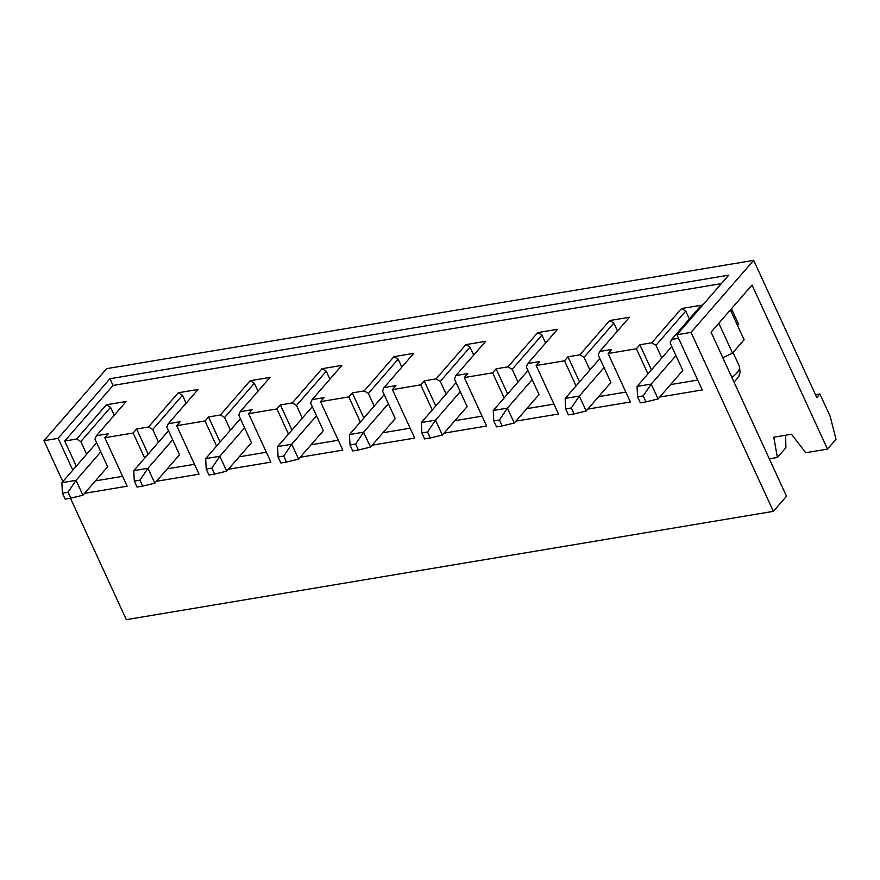 <?xml version="1.0" encoding="UTF-8"?>
<svg xmlns="http://www.w3.org/2000/svg" width="880" height="880" viewBox="0 0 880 880"><rect width="100%" height="100%" fill="white"/><g stroke="black" fill="none" stroke-linecap="round" stroke-linejoin="round"><path stroke-width="1.32" d="M637.56 396.847L640.31 402.82L645.964 401.874L643.225 395.901L637.56 396.847L637.054 386.419L651.211 384.054L658.075 398.959L682.814 370.502L670.12 342.914L671.583 339.449L701.349 305.206L681.538 308.528L685.74 311.036L689.392 318.967M675.95 355.586L651.211 384.054L643.225 395.901M645.964 401.874L658.075 398.959M671.77 346.489L637.054 386.419M565.664 408.881L568.414 414.854L574.068 413.908L571.329 407.935L565.664 408.881L565.158 398.453L579.315 396.088L586.179 410.993L610.918 382.536L598.224 354.948L599.687 351.483L629.453 317.24L609.642 320.562L613.844 323.07L617.496 331.001M604.054 367.62L579.315 396.088L571.329 407.935M574.068 413.908L586.179 410.993M599.874 358.523L565.158 398.453M493.768 420.926L496.518 426.888L502.172 425.942L499.433 419.969L493.768 420.926L493.273 410.487L507.419 408.122L514.283 423.027L539.022 394.57L526.328 366.982L527.791 363.528L557.557 329.285L537.746 332.596L541.948 335.104L545.6 343.035M532.158 379.654L507.419 408.122L499.433 419.969M502.172 425.942L514.283 423.027M527.978 370.557L493.273 410.487M421.872 432.96L424.622 438.922L430.287 437.976L427.537 432.003L421.872 432.96L421.377 422.521L435.523 420.156L442.387 435.061L467.126 406.604L454.443 379.016L455.895 375.562L485.661 341.319L465.85 344.63L470.052 347.138L473.704 355.069M460.273 391.688L435.523 420.156L427.537 432.003M430.287 437.976L442.387 435.061M456.082 382.591L421.377 422.521M349.987 444.994L352.726 450.956L358.391 450.01L355.641 444.037L349.987 444.994L349.481 434.555L363.627 432.19L370.491 447.095L395.23 418.638L382.547 391.05L383.999 387.596L413.765 353.353L393.954 356.664L398.156 359.172L401.808 367.103M388.377 403.722L363.627 432.19L355.641 444.037M358.391 450.01L370.491 447.095M384.186 394.625L349.481 434.555M278.091 457.028L280.83 462.99L286.495 462.044L283.745 456.071L278.091 457.028L277.585 446.589L291.731 444.224L298.595 459.129L323.334 430.672L310.651 403.084L312.103 399.63L341.88 365.387L322.058 368.698L326.26 371.206L329.912 379.137M316.481 415.756L291.731 444.224L283.745 456.071M286.495 462.044L298.595 459.129M312.29 406.659L277.585 446.589M206.195 469.062L208.934 475.024L214.599 474.078L211.849 468.105L206.195 469.062L205.689 458.623L219.835 456.258L226.699 471.163L251.438 442.706L238.755 415.118L240.207 411.664L269.984 377.421L250.162 380.732L254.364 383.24L258.016 391.171M244.585 427.79L219.835 456.258L211.849 468.105M214.599 474.078L226.699 471.163M240.394 418.693L205.689 458.623M134.299 481.096L137.038 487.058L142.703 486.112L139.953 480.139L134.299 481.096L133.793 470.657L147.95 468.292L154.803 483.197L179.542 454.74L166.859 427.152L168.311 423.698L198.088 389.455L178.266 392.766L182.468 395.274L186.12 403.216M172.689 439.824L147.95 468.292L139.953 480.139M142.703 486.112L154.803 483.197M168.498 430.727L133.793 470.657M62.403 493.13L65.142 499.092L70.807 498.146L68.068 492.173L62.403 493.13L61.897 482.691L76.054 480.326L82.907 495.231L107.657 466.774L94.963 439.186L96.426 435.732L126.192 401.489L106.381 404.8L110.583 407.308L114.224 415.25M100.793 451.858L76.054 480.326L68.068 492.173M70.807 498.146L82.907 495.231M96.613 442.761L61.897 482.691M753.687 260.348L816.794 397.551L819.885 393.987L830.181 416.361L836 439.307L827.497 449.086L752.037 285.043L711.062 332.178L786.511 496.232L773.366 511.346L691.053 332.387L753.687 260.348L106.634 368.654L44 440.693L62.821 481.624M70.455 498.201L126.313 619.652L773.366 511.346M691.053 332.387L676.907 334.752L728.706 275.165L109.956 378.73L58.157 438.328L44 440.693M659.725 397.056L702.284 389.939L676.907 334.752M647.955 373.879L636.405 348.766L608.091 353.496L611.578 349.503L599.687 351.483M587.829 409.09L630.388 401.973L608.091 353.496M576.059 385.913L564.509 360.8L536.195 365.53L539.682 361.537L527.791 363.528M515.933 421.124L558.492 414.007L536.195 365.53M504.163 397.947L492.613 372.834L464.31 377.564L467.786 373.571L455.895 375.562M444.037 433.158L486.596 426.041L464.31 377.564M432.267 409.981L420.717 384.868L392.414 389.609L395.89 385.605L383.999 387.596M372.141 445.192L414.7 438.075L392.414 389.609M360.371 422.026L348.821 396.902L320.518 401.643L323.994 397.639L312.103 399.63M300.245 457.226L342.804 450.109L320.518 401.643M288.475 434.06L276.925 408.936L248.622 413.677L252.098 409.673L240.207 411.664M228.349 469.26L270.908 462.143L248.622 413.677M216.579 446.094L205.029 420.97L176.726 425.711L180.202 421.707L168.311 423.698M156.464 481.294L199.023 474.177L176.726 425.711M144.694 458.128L133.133 433.004L104.83 437.745L108.306 433.741L96.426 435.732M84.568 493.328L127.127 486.211L104.83 437.745M72.798 470.162L58.157 438.328M110.583 407.308L80.806 441.551L86.636 454.234M80.806 441.551L76.604 439.043L106.381 404.8M76.604 439.043L64.724 441.034L76.274 466.158M95.392 480.876L122.573 476.322M182.468 395.274L152.702 429.517L148.5 427.009L136.609 429L133.133 433.004M148.5 427.009L178.266 392.766M254.364 383.24L224.598 417.483L220.396 414.975L208.505 416.966L205.029 420.97M220.396 414.975L250.162 380.732M326.26 371.206L296.494 405.449L292.292 402.941L280.401 404.932L276.925 408.936M292.292 402.941L322.058 368.698M398.156 359.172L368.39 393.415L364.188 390.907L352.297 392.898L348.821 396.902M364.188 390.907L393.954 356.664M470.052 347.138L440.286 381.381L436.084 378.873L424.193 380.864L420.717 384.868M436.084 378.873L465.85 344.63M541.948 335.104L512.182 369.347L507.98 366.839L496.089 368.83L492.613 372.834M507.98 366.839L537.746 332.596M613.844 323.07L584.078 357.313L579.876 354.805L567.985 356.796L564.509 360.8M579.876 354.805L609.642 320.562M685.74 311.036L655.974 345.279L651.772 342.771L639.881 344.762L636.405 348.766M651.772 342.771L681.538 308.528M678.535 338.294L671.583 339.449M721.358 283.624L113.047 385.44L64.724 441.034M769.307 458.832L777.392 457.479L773.784 437.195L791.472 434.236L805.695 452.738L827.497 449.086M737.55 325.435L738.595 324.236L731.456 308.715M655.974 345.279L661.804 357.951M777.392 457.479L785.895 447.689L785.631 435.215M819.885 393.987L815.496 394.724M730.411 309.925L744.139 339.768L732.534 353.111L722.832 357.764M732.534 353.111L718.817 323.268M113.047 385.44L109.956 378.73M651.431 369.886L639.881 344.762M670.56 384.593L697.741 380.05M584.078 357.313L589.908 369.985M579.535 381.92L567.985 356.796M598.664 396.638L625.845 392.084M512.182 369.347L518.012 382.03M507.639 393.954L496.089 368.83M526.768 408.672L553.949 404.118M440.286 381.381L446.116 394.064M435.754 405.988L424.193 380.864M454.872 420.706L482.053 416.152M368.39 393.415L374.22 406.098M363.858 418.022L352.297 392.898M382.976 432.74L410.157 428.186M296.494 405.449L302.324 418.132M291.962 430.056L280.401 404.932M311.08 444.774L338.261 440.22M224.598 417.483L230.428 430.166M220.066 442.09L208.505 416.966M239.184 456.808L266.365 452.254M152.702 429.517L158.532 442.2M148.17 454.124L136.609 429M167.288 468.842L194.469 464.288M731.885 377.454A24.101 8.437 -24.7 0 0 739.31 366.124L733.051 352.517M734.074 382.217L738.683 376.64L740.146 372.46L739.31 366.124"/></g></svg>
